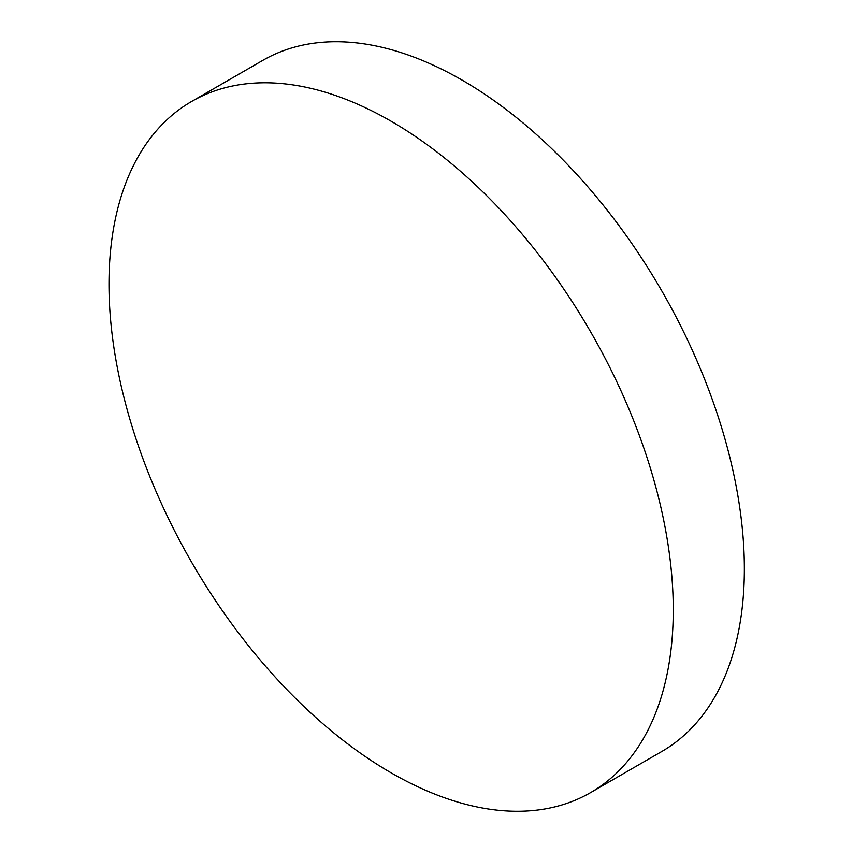 <?xml version="1.0" encoding="UTF-8"?>
<svg xmlns="http://www.w3.org/2000/svg" width="853" height="853" viewBox="0 0 853 853"><rect width="100%" height="100%" fill="white"/><g stroke="black" fill="none" stroke-linecap="round" stroke-linejoin="round"><path stroke-width="1.28" d="M673.262 609.916A399.012 230.374 60 0 1 590.628 792.576A399.012 230.374 60 0 1 391.122 772.818A399.012 230.374 60 0 1 108.981 284.124A399.012 230.374 60 0 1 191.626 101.464A399.012 230.374 60 0 1 391.122 121.233A399.012 230.374 60 0 1 673.262 609.916M191.626 101.464L262.713 60.424A399.012 230.374 60 0 1 462.219 80.182A399.012 230.374 60 0 1 722.886 431.799A399.012 230.374 60 0 1 661.715 751.536L590.628 792.576"/></g></svg>
